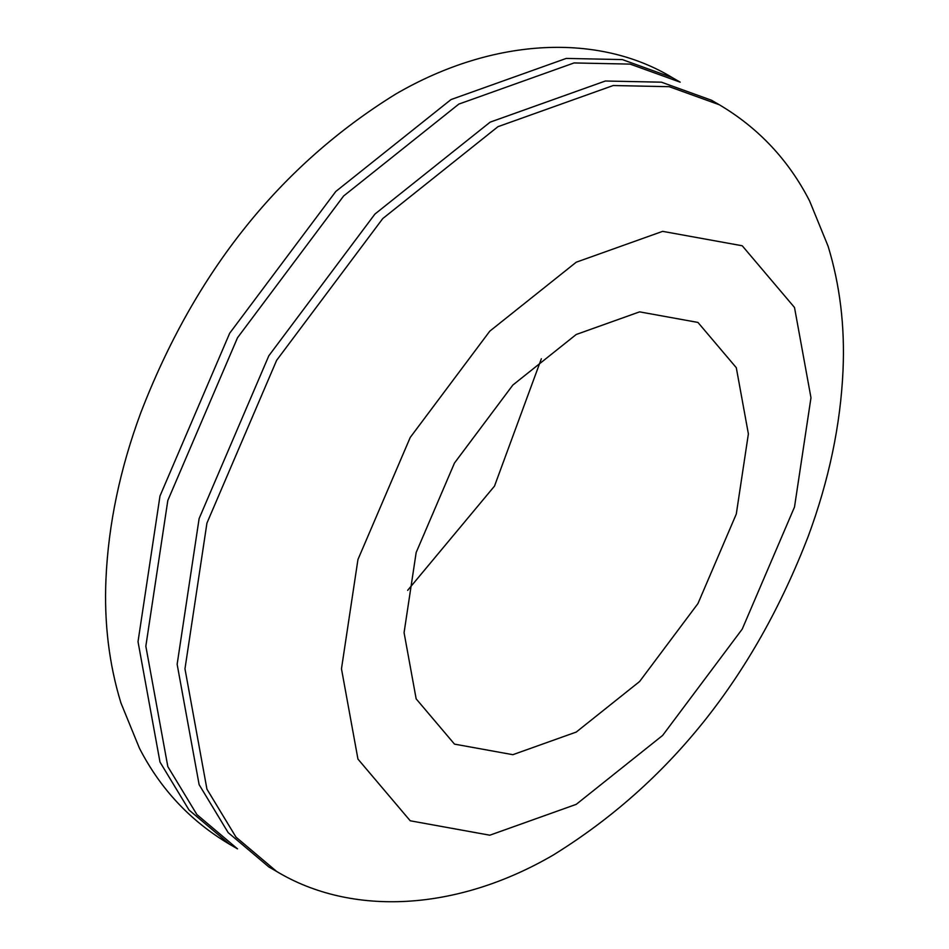 <?xml version="1.0" encoding="UTF-8"?>
<svg xmlns="http://www.w3.org/2000/svg" width="949" height="949" viewBox="0 0 949 949"><rect width="100%" height="100%" fill="white"/><g stroke="black" fill="none" stroke-linecap="round" stroke-linejoin="round"><path stroke-width="1.42" d="M541.357 358.746L494.5 486.102L407.643 590.349M576.233 262.209L662.639 231.354L742.225 245.767L794.503 307.476L810.98 397.75L794.503 507.039L742.225 629.116L662.639 735.428L576.233 804.349L489.814 835.203L410.229 820.79L357.951 759.081L341.474 668.808L357.951 559.519L410.229 437.442L489.814 331.13L576.233 262.209M576.233 334.487L512.863 385.033L454.5 462.993L416.16 552.52L404.072 632.675L416.16 698.867L454.5 744.123L512.863 754.692L576.233 732.07L639.59 681.524L697.954 603.564L736.294 514.038L748.381 433.883L736.294 367.69L697.954 322.435L639.59 311.865L576.233 334.487M715.356 102.551L711.477 100.226L661.429 82.183L605.367 81.009L490.147 122.148L374.938 214.047L268.816 355.792L199.124 518.569L177.143 664.3L199.124 784.645L228.163 832.617L268.828 866.935L276.645 871.455C351.604 916.615 456.659 911.396 553.303 855.013C668.986 783.435 754.004 677.1 808.346 536.007C829.035 479.945 840.6 424.666 843.032 370.134C844.966 326.432 839.984 285.115 828.086 246.182L809.58 200.915C788.607 160.049 758.524 127.996 719.306 104.746L669.259 86.691L613.196 85.529L497.976 126.668L382.755 218.567L276.645 360.312L206.941 523.089L184.972 668.808L206.941 789.165L235.993 837.137L276.645 871.455M229.694 844.349C190.476 821.099 160.393 789.046 139.42 748.18L120.914 702.912C109.016 663.98 104.034 622.651 105.968 578.949C108.4 524.429 119.965 469.15 140.654 413.088C194.996 271.995 280.014 165.66 395.697 94.081C494.643 36.56 599.638 33.405 672.355 77.64L622.307 59.585L566.245 58.423L451.024 99.562L335.804 191.461L229.694 333.206L159.99 495.983L138.02 641.702L159.99 762.059L189.041 810.031L229.694 844.349L237.523 848.869L196.87 814.55L167.819 766.578L145.838 646.222L167.819 500.491L237.523 337.725L343.633 195.98L458.853 104.082L574.062 62.942L630.124 64.105L680.172 82.16L672.355 77.64L676.234 79.953M711.477 100.226L719.306 104.746"/></g></svg>
